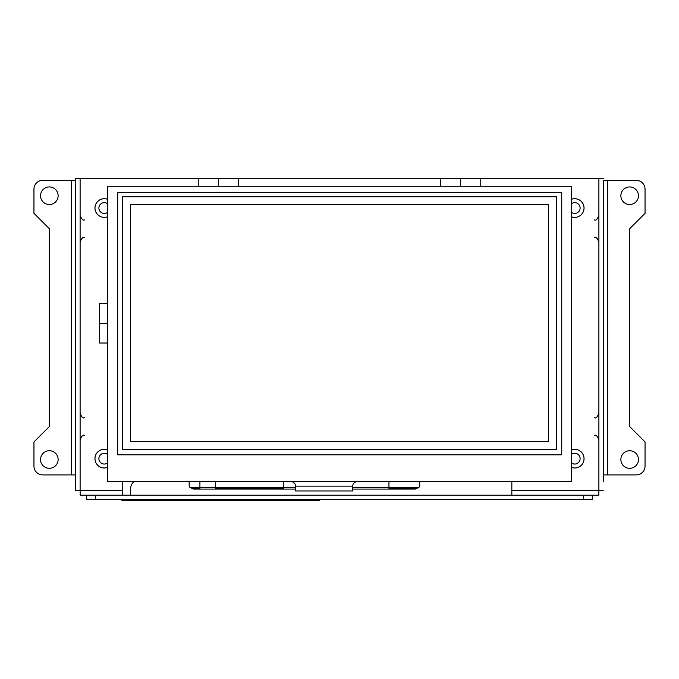 <?xml version="1.0" encoding="UTF-8"?>
<svg xmlns="http://www.w3.org/2000/svg" width="679" height="679" viewBox="0 0 679 679"><rect width="100%" height="100%" fill="white"/><g stroke="black" fill="none" stroke-linecap="round" stroke-linejoin="round"><path stroke-width="1.02" d="M130.58 204.752L130.58 441.537L548.42 441.537L548.42 204.752L130.58 204.752M419.732 481.725L419.732 484.899A4.397 4.397 0 0 1 419.011 487.327L415.336 489.084L393.014 489.084L393.014 488.201L415.336 488.201L419.011 487.327L388.957 487.327L388.957 489.084L393.014 489.084M215.302 488.201L279.392 488.201L279.392 489.084L193.54 489.084L189.865 487.327L193.54 488.201L199.915 488.201M199.915 489.084L199.915 487.327L189.865 487.327A4.397 4.397 0 0 1 189.144 484.899L189.144 481.725M393.014 488.201L388.957 488.201M283.449 488.201L279.392 488.201M279.392 489.084L295.535 489.084M122.534 196.749L122.534 449.54L556.466 449.54L556.466 196.749L122.534 196.749M388.957 489.084L352.69 489.084M357.086 481.725A4.397 4.397 0 0 0 352.69 486.122L352.69 490.959L295.535 490.959L295.535 486.122A4.397 4.397 0 0 0 291.138 481.725M603.283 323.229L603.283 332.023M571.412 454.361A5.407 5.407 0 0 1 580.112 458.639A5.407 5.407 0 0 1 571.412 462.925M571.412 203.768A5.407 5.407 0 0 1 580.112 208.046A5.407 5.407 0 0 1 571.412 212.332M107.588 462.925A5.407 5.407 0 0 1 98.888 458.639A5.407 5.407 0 0 1 107.588 454.361M107.588 212.332A5.407 5.407 0 0 1 98.888 208.046A5.407 5.407 0 0 1 107.588 203.768M215.302 489.084L215.302 487.327L283.449 487.327L283.449 489.084M620.869 195.739A8.793 8.793 0 0 1 629.662 186.946A8.793 8.793 0 0 1 638.455 195.739A8.793 8.793 0 0 1 629.662 204.532A8.793 8.793 0 0 1 620.869 195.739M620.869 459.522A8.793 8.793 0 0 1 629.662 450.729A8.793 8.793 0 0 1 638.455 459.522A8.793 8.793 0 0 1 629.662 468.315A8.793 8.793 0 0 1 620.869 459.522M645.05 189.144L645.05 213.325L629.662 228.713L629.662 426.548L645.05 441.936L645.05 466.117A8.793 8.793 0 0 1 636.257 474.91L607.68 474.91L607.68 180.351L636.257 180.351A8.793 8.793 0 0 1 645.05 189.144M58.131 459.522A8.793 8.793 0 0 1 49.338 468.315A8.793 8.793 0 0 1 40.545 459.522A8.793 8.793 0 0 1 49.338 450.729A8.793 8.793 0 0 1 58.131 459.522M58.131 195.739A8.793 8.793 0 0 1 49.338 204.532A8.793 8.793 0 0 1 40.545 195.739A8.793 8.793 0 0 1 49.338 186.946A8.793 8.793 0 0 1 58.131 195.739M33.95 466.117L33.95 441.936L49.338 426.548L49.338 228.713L33.95 213.325L33.95 189.144A8.793 8.793 0 0 1 42.743 180.351L71.32 180.351L71.32 474.91L42.743 474.91A8.793 8.793 0 0 1 33.95 466.117M117.705 192.352L561.737 192.352L561.737 454.82L117.705 454.82L117.705 192.352M584.025 458.639A9.319 9.319 0 0 0 571.412 449.922A9.345 9.345 0 0 1 584.05 458.639A9.345 9.345 0 0 1 571.412 467.381A9.319 9.319 0 0 0 584.025 458.639M571.412 199.303A9.345 9.345 0 0 1 584.05 208.046A9.345 9.345 0 0 1 571.412 216.788A9.319 9.319 0 0 0 584.025 208.046A9.319 9.319 0 0 0 571.412 199.329M107.588 449.922A9.319 9.319 0 0 0 94.975 458.639A9.319 9.319 0 0 0 107.588 467.364A9.345 9.345 0 0 1 94.95 458.639A9.345 9.345 0 0 1 107.588 449.905M107.588 199.329A9.319 9.319 0 0 0 94.975 208.046A9.319 9.319 0 0 0 107.588 216.762A9.345 9.345 0 0 1 94.95 208.046A9.345 9.345 0 0 1 107.588 199.303M388.957 481.725L388.957 487.327L352.69 487.327M295.535 487.327L283.449 487.327L283.449 481.725M215.302 481.725L215.302 487.327L199.915 487.327L199.915 481.725M71.32 474.91L75.717 474.91L75.717 180.351L71.32 180.351M75.717 432.922L75.717 420.174L75.717 432.922M603.283 202.334L603.283 188.703L603.283 202.334M603.283 235.307L603.283 221.014L603.283 235.307M603.283 433.143L603.283 418.858L603.283 433.143M603.283 466.558L603.283 452.486L603.283 474.91L607.68 474.91M607.68 180.351L603.283 180.351L603.283 474.91L603.283 188.703M107.588 481.725L107.588 186.284L571.412 186.284L571.412 481.725L107.588 481.725M603.283 481.946L603.283 474.91M603.283 180.351L603.283 187.387M75.717 474.91L75.717 490.739L80.114 490.739L80.114 178.594L75.717 178.594L75.717 180.351M218.596 186.284L218.596 178.594L198.811 178.594L198.811 186.284M238.38 186.284L238.38 178.594L218.596 178.594M460.404 186.284L460.404 178.594L440.62 178.594L440.62 186.284M480.189 186.284L480.189 178.594L460.404 178.594M603.283 178.594L598.886 178.594L598.886 490.739L603.283 490.739M107.588 323.229L99.677 323.229L99.677 343.014L107.588 343.014M107.588 303.454L99.677 303.454L99.677 323.229M80.114 490.739L80.156 495.135L87.888 495.135L86.708 495.135L86.708 499.532L592.292 499.532L592.292 495.135L591.112 495.135L598.844 495.135L598.886 490.739M80.114 178.594L198.811 178.594M238.38 178.594L440.62 178.594M480.189 178.594L598.886 178.594M130.674 495.135L130.674 488.541A8.793 8.793 0 0 1 133.907 481.725M447.215 499.532L557.12 499.532M122.755 481.725L122.755 490.739L80.156 490.739M511.839 481.725L511.839 495.135M121.88 500.406L121.88 499.532L121.88 500.406L319.716 500.406L319.716 499.532M591.112 495.135L87.888 495.135M122.755 495.135L122.755 490.739M193.54 488.201L193.54 489.084M415.336 488.201L415.336 489.084M393.353 488.201L393.353 489.084M279.052 488.201L279.052 489.084M295.535 486.122L352.69 486.122M598.844 490.739L511.839 490.739M317.517 499.532L317.517 500.406M124.079 500.406L124.079 499.532M583.499 495.135L583.499 499.532M95.501 499.532L95.501 495.135M594.49 435.341C595.907 434.543 597.367 436.011 598.886 439.737M594.49 417.755C595.848 418.595 597.316 417.127 598.886 413.358M594.49 237.506C595.907 236.708 597.367 238.176 598.886 241.902M594.49 219.92C595.848 220.76 597.316 219.292 598.886 215.523M84.51 219.92C83.093 220.717 81.633 219.249 80.114 215.523M84.51 237.506C83.093 236.708 81.633 238.176 80.114 241.902M84.51 417.755C83.093 418.553 81.633 417.084 80.114 413.358M84.51 435.341C83.093 434.543 81.633 436.011 80.114 439.737"/></g></svg>
